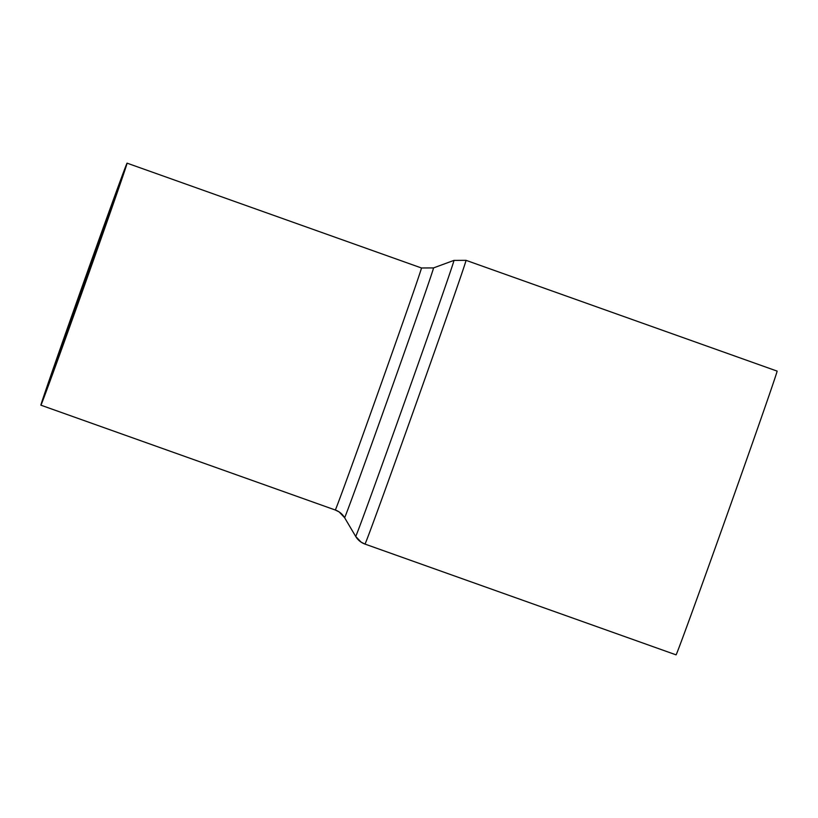 <?xml version="1.0" encoding="UTF-8"?>
<svg xmlns="http://www.w3.org/2000/svg" width="818" height="818" viewBox="0 0 818 818"><rect width="100%" height="100%" fill="white"/><g stroke="black" fill="none" stroke-linecap="round" stroke-linejoin="round"><path stroke-width="1.23" d="M113.702 200.707L113.702 200.707A88.589 0.613 -70.4 0 0 83.436 283.887A88.589 0.613 -70.4 0 0 54.274 367.619L54.274 367.619A88.589 0.613 -70.4 0 0 84.551 284.449A88.589 0.613 -70.4 0 0 113.702 200.707M40.9 405.176L40.9 405.176A128.457 0.9 -70.4 0 0 84.796 284.572A128.457 0.9 -70.4 0 0 127.076 163.15L127.076 163.15A128.457 0.9 -70.4 0 0 83.18 283.754A128.457 0.9 -70.4 0 0 40.9 405.176L335.288 510.003A17.72 17.72 -56.4 0 1 344.593 517.671L344.593 517.671A132.557 0.93 -70.4 0 0 389.859 393.325A132.557 0.93 -70.4 0 0 433.53 267.915A132.557 0.93 -70.4 0 0 433.52 267.915A132.557 0.93 -70.4 0 0 433.509 267.915M466.015 260.328L777.1 371.096A150.604 1.053 -70.4 0 1 727.529 513.448A150.604 1.053 -70.4 0 1 676.067 654.85L364.981 544.082A17.72 17.72 -56.4 0 1 355.677 536.404A146.494 1.022 -70.4 0 0 405.697 398.99A146.494 1.022 -70.4 0 0 453.959 260.4A146.494 1.022 -70.4 0 0 453.949 260.4L466.015 260.328A150.604 1.053 -70.4 0 0 466.015 260.328L466.015 260.328A150.604 1.053 -70.4 0 1 416.444 402.681A150.604 1.053 -70.4 0 1 364.981 544.082L361.116 542.14L355.666 536.404A146.494 1.022 -70.4 0 0 355.666 536.404A146.494 1.022 -70.4 0 0 355.677 536.404L344.593 517.671L339.163 511.935L335.288 510.003A128.457 0.9 -70.4 0 0 379.184 389.399A128.457 0.9 -70.4 0 0 421.464 267.977L127.076 163.15M453.949 260.4L433.52 267.915L421.464 267.977"/></g></svg>
